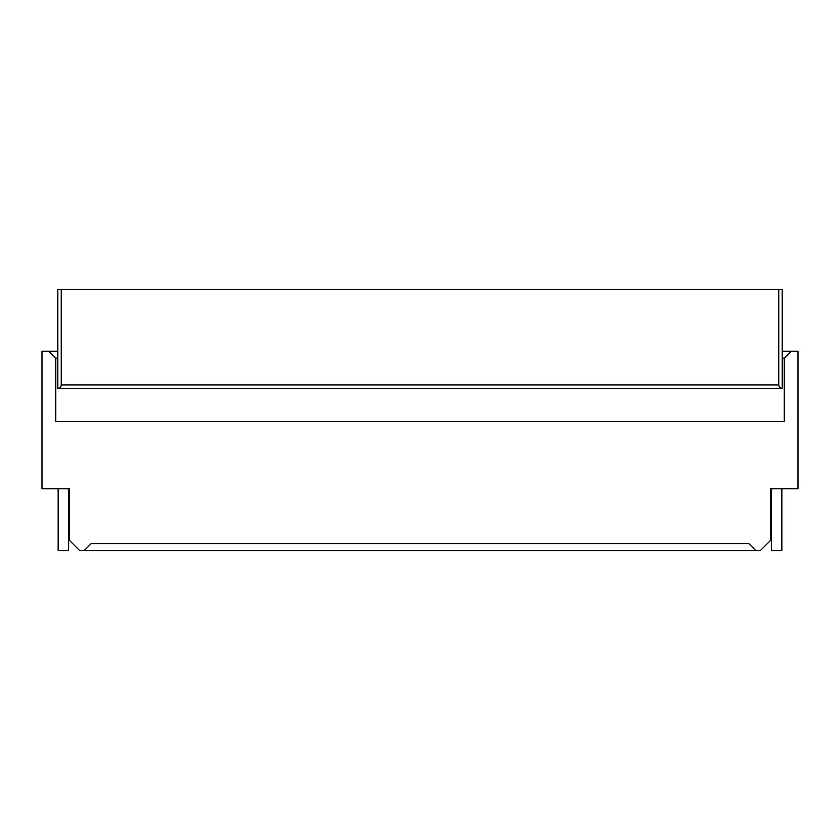 <?xml version="1.0" encoding="UTF-8"?>
<svg xmlns="http://www.w3.org/2000/svg" width="840" height="840" viewBox="0 0 840 840"><rect width="100%" height="100%" fill="white"/><g stroke="black" fill="none" stroke-linecap="round" stroke-linejoin="round"><path stroke-width="1.26" d="M57.803 358.144L55.745 358.144L48.877 351.278L42 351.278L42 488.723L69.321 488.723L69.321 540.278L79.632 550.578L84.263 550.578L91.14 543.711L748.86 543.711L755.738 550.578L760.368 550.578L770.679 540.278L770.679 488.723L798 488.723L798 351.278L782.198 351.278M61.246 384.951L61.246 289.422L57.803 289.422L57.803 388.385C59.892 388.175 61.037 387.03 61.246 384.951L778.754 384.951L778.754 289.422L61.246 289.422M782.198 358.144L784.255 358.144L784.255 421.376L55.745 421.376L55.745 358.144M778.754 289.422L782.198 289.422L782.198 388.385L57.803 388.385M782.198 388.385C780.108 388.175 778.964 387.03 778.754 384.951M48.877 351.278L57.803 351.278M58.149 488.723L58.149 550.578L68.46 550.578L68.46 488.723M784.255 358.144L791.123 351.278M84.263 550.578L755.738 550.578M781.851 488.723L781.851 550.578L771.54 550.578L771.54 488.723"/></g></svg>
